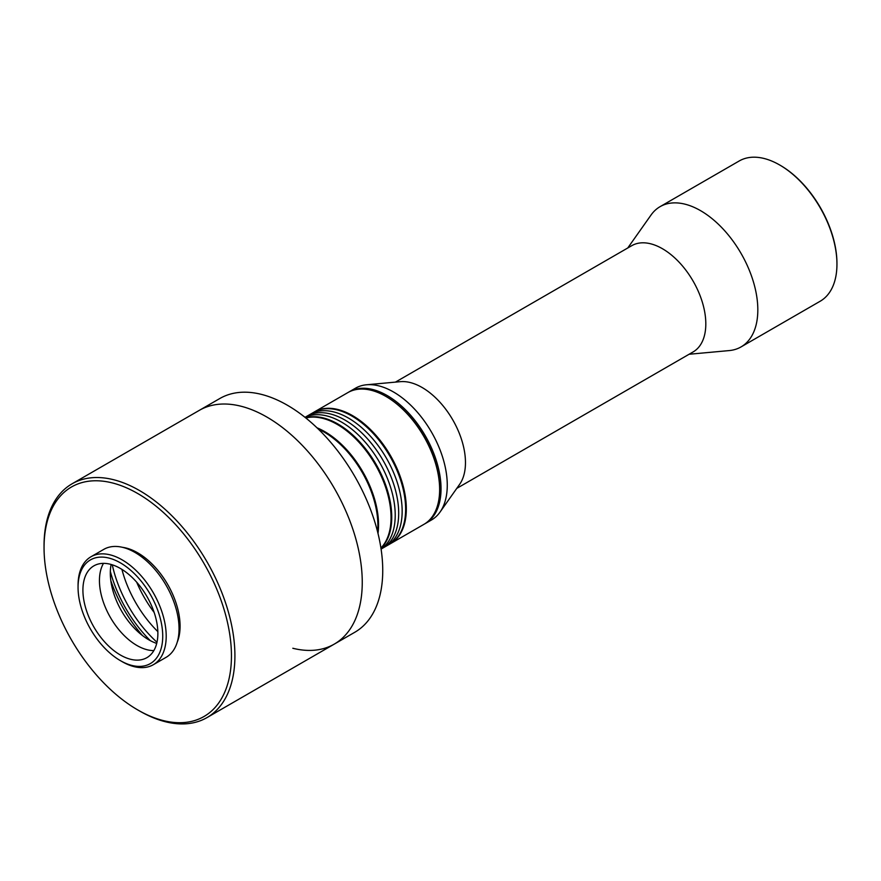 <?xml version="1.0" encoding="UTF-8"?>
<svg xmlns="http://www.w3.org/2000/svg" width="881" height="881" viewBox="0 0 881 881"><rect width="100%" height="100%" fill="white"/><g stroke="black" fill="none" stroke-linecap="round" stroke-linejoin="round"><path stroke-width="1.32" d="M150.299 640.63A94.476 54.545 60 0 1 110.334 571.417M112.283 564.82A92.02 53.124 -120 0 0 156.983 642.238M44.05 547.641A132.513 76.504 60 0 1 137.744 493.536A132.513 76.504 60 0 1 231.45 655.827A132.513 76.504 60 0 1 137.744 709.932A132.513 76.504 60 0 1 44.05 547.641L44.05 545.636A134.958 77.924 60 0 1 72 483.845L219.832 398.509A134.958 77.924 -120 0 1 287.305 405.194A134.958 77.924 -120 0 1 382.739 570.481A134.958 77.924 -120 0 1 354.79 632.272L334.295 644.099A134.958 77.924 -120 0 0 354.988 535.945A134.958 77.924 -120 0 0 266.822 417.021A134.958 77.924 -120 0 0 199.337 410.337A134.958 77.924 60 0 1 266.822 417.021A134.958 77.924 60 0 1 354.988 535.945A134.958 77.924 60 0 1 334.295 644.099A134.958 77.924 60 0 1 292.822 648.262M377.564 531.672A76.074 43.918 -120 0 0 324.076 432.042A76.074 43.918 -120 0 0 318.327 429.08M142.502 635.564A98.154 56.67 60 0 1 110.83 580.7M136.676 582.165A83.431 48.169 -120 0 0 154.153 612.449A83.431 48.169 -120 0 1 136.676 582.165M157.842 631.622A83.431 48.169 60 0 1 121.919 569.39M72 483.845A134.958 77.924 60 0 1 139.484 490.53A134.958 77.924 60 0 1 227.65 609.465A134.958 77.924 60 0 1 206.969 717.608A134.958 77.924 60 0 1 139.484 710.923L137.744 709.932A132.513 76.504 60 0 1 137.744 709.921L139.484 710.923M122.481 547.321A59.875 34.568 60 0 1 137.744 552.85A59.875 34.568 60 0 1 177.235 642.161M78.057 587.308L78.057 585.303A62.331 35.989 60 0 1 90.963 556.77L103.804 549.359A62.331 35.989 60 0 1 134.969 552.442A62.331 35.989 60 0 1 175.693 607.372A62.331 35.989 60 0 1 166.135 657.314L153.294 664.726A62.331 35.989 60 0 1 122.129 661.642L120.4 660.64A59.875 34.568 60 0 1 78.057 587.308A59.875 34.568 60 0 1 120.4 562.86A59.875 34.568 60 0 1 162.732 636.192A59.875 34.568 60 0 1 120.4 660.64M90.963 556.77A62.331 35.989 60 0 1 122.129 559.853A62.331 35.989 60 0 1 166.201 636.192A62.331 35.989 60 0 1 153.294 664.726M120.4 655.024A53.003 30.604 60 0 1 85.765 608.319A53.003 30.604 60 0 1 93.893 565.844A53.003 30.604 60 0 1 120.4 568.476A53.003 30.604 60 0 1 155.023 615.18A53.003 30.604 60 0 1 146.896 657.655A53.003 30.604 60 0 1 120.4 655.024M103.484 563.366A53.003 30.604 -120 0 0 136.929 645.487A53.003 30.604 -120 0 0 153.845 650.596M111.127 564.468A54.479 31.452 -120 0 0 148.823 639.815A54.479 31.452 -120 0 0 156.708 643.427M456.776 488.382L693.105 351.937A61.351 35.416 -120 0 0 702.509 302.778A61.351 35.416 -120 0 0 662.435 248.717A61.351 35.416 -120 0 0 631.754 245.678L395.426 382.123M348.513 392.221A76.074 43.918 60 0 1 349.206 391.814L355.45 388.213A76.074 43.918 60 0 1 366.518 384.777L400.337 381.671A61.351 35.416 60 0 1 422.087 387.486A61.351 35.416 60 0 1 459.673 434.256A61.351 35.416 60 0 1 459.618 484.352L440.026 512.092A76.074 43.918 60 0 1 431.514 519.966L425.27 523.567A76.074 43.918 60 0 1 424.576 523.964M366.518 384.777A76.074 43.918 60 0 1 393.488 391.979A76.074 43.918 60 0 1 440.082 449.982A76.074 43.918 60 0 1 440.026 512.092M689.085 354.261L729.27 350.572A80.975 46.748 -120 0 0 741.053 346.916A80.975 46.748 -120 0 0 753.464 282.03A80.975 46.748 -120 0 0 700.571 210.669A80.975 46.748 -120 0 0 660.078 206.661A80.975 46.748 -120 0 0 651.026 215.041L627.746 248.001M349.206 391.814A76.074 43.918 60 0 1 387.233 395.58A76.074 43.918 60 0 1 441.029 488.746A76.074 43.918 60 0 1 425.27 523.567M741.053 346.916L820.178 301.236A80.975 46.748 -120 0 0 836.95 264.168A80.975 46.748 -120 0 0 779.696 164.989A80.975 46.748 -120 0 0 779.685 164.989A80.975 46.748 -120 0 0 739.203 160.981L660.078 206.661M386.197 396.582A75.083 43.356 60 0 1 439.641 488.746A75.083 43.356 -120 0 0 386.539 396.78A75.083 43.356 -120 0 0 386.197 396.582M836.95 263.771A79.995 46.186 -120 0 0 836.95 263.364A79.995 46.186 -120 0 0 780.39 165.397L779.685 164.989L780.39 165.397M314.154 412.055A76.074 43.918 60 0 1 314.495 411.845A76.074 43.918 60 0 1 352.532 415.612A76.074 43.918 60 0 1 402.232 482.656A76.074 43.918 60 0 1 390.569 543.61A76.074 43.918 60 0 1 390.217 543.808M390.569 543.61L423.882 524.371A76.074 43.918 -120 0 0 439.641 489.55A76.074 43.918 -120 0 0 385.845 396.384L385.845 396.384A76.074 43.918 -120 0 0 347.819 392.618L314.495 411.845M439.641 488.746L439.641 489.55M377.993 533.446A76.074 43.918 -120 0 0 317.017 427.814M380.922 548.026A76.074 43.918 -120 0 0 391.054 517.599A76.074 43.918 -120 0 0 387.376 492.908A76.074 43.918 -120 0 0 337.269 424.433A76.074 43.918 -120 0 0 317.722 417.396A76.074 43.918 -120 0 0 305.839 417.99M391.054 517.191A75.083 43.356 -120 0 0 391.054 516.795A75.083 43.356 -120 0 0 387.42 492.424A75.083 43.356 -120 0 0 337.963 424.829A75.083 43.356 -120 0 0 337.61 424.631M381.088 549.083L382.938 548.015A76.074 43.918 -120 0 0 395.712 491.102A76.074 43.918 -120 0 0 351.178 424.08A76.074 43.918 -120 0 0 306.863 416.261L313.801 412.253A76.074 43.918 -120 0 1 351.838 416.019A76.074 43.918 -120 0 1 401.538 483.052A76.074 43.918 -120 0 1 389.876 544.006L386.407 546.011A76.074 43.918 -120 0 0 399.181 489.098A76.074 43.918 -120 0 0 354.647 422.076A76.074 43.918 -120 0 0 310.332 414.257A76.074 43.918 -120 0 1 348.369 418.023A76.074 43.918 -120 0 1 398.069 485.057A76.074 43.918 -120 0 1 386.407 546.011L382.938 548.015A76.074 43.918 -120 0 0 378.72 453.363A76.074 43.918 -120 0 0 306.863 416.261L305.013 417.33M305.068 417.374A76.074 43.918 60 0 1 364.492 441.337A76.074 43.918 60 0 1 395.129 518.711A76.074 43.918 60 0 1 381.077 549.006A76.074 43.918 -120 0 0 375.251 455.367A76.074 43.918 -120 0 0 305.068 417.374M305.652 417.836A76.074 43.918 60 0 1 363.368 446.072A76.074 43.918 60 0 1 391.66 520.715A76.074 43.918 60 0 1 380.966 548.279M334.295 644.099L206.969 717.608M836.95 263.364L836.95 264.168M386.539 396.78L385.845 396.384M337.963 424.829L337.269 424.433M391.054 516.795L391.054 517.599"/></g></svg>
